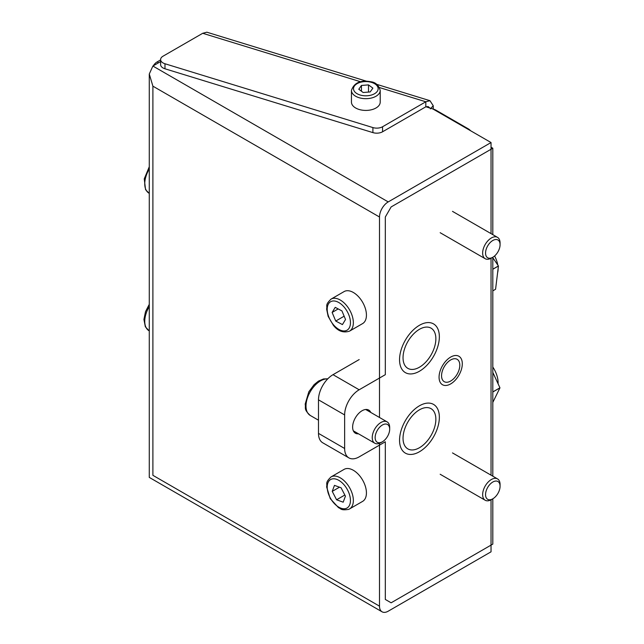 <?xml version="1.0" encoding="UTF-8"?>
<svg xmlns="http://www.w3.org/2000/svg" width="644" height="644" viewBox="0 0 644 644"><rect width="100%" height="100%" fill="white"/><g stroke="black" fill="none" stroke-linecap="round" stroke-linejoin="round"><path stroke-width="0.97" d="M370.799 412.45A13.355 7.712 120 0 0 368.746 410.083A13.355 7.712 120 0 0 362.073 410.743A13.355 7.712 120 0 0 353.347 422.512A13.355 7.712 120 0 0 355.399 433.211A13.355 7.712 120 0 0 358.475 433.798M492.813 234.641L492.813 148.233L391.125 206.941L385.313 217.004L385.313 374.679L359.167 389.773A20.544 11.858 120 0 0 344.637 414.937L344.637 448.482A20.544 11.858 120 0 0 348.895 457.884A20.544 11.858 120 0 0 359.167 456.87L385.313 441.776L385.313 599.451L391.125 602.8L492.813 544.091L492.813 498.802A10.272 5.933 120 0 0 498.15 493.022A10.272 5.933 120 0 0 500.074 486.228A10.272 5.933 120 0 0 495.453 481.076A10.272 5.933 120 0 0 487.476 487.814A10.272 5.933 120 0 0 486.156 497.627A10.272 5.933 120 0 0 492.813 498.802L491.356 499.647A12.325 7.116 -60 0 1 485.198 500.251A12.325 7.116 -60 0 1 484.956 486.453A12.325 7.116 -60 0 1 497.522 478.903A12.325 7.116 -60 0 1 500.074 484.546L500.074 486.228M440.166 232.709L485.198 258.711A12.325 7.116 -60 0 0 491.356 258.099L492.813 257.262A10.272 5.933 120 0 0 499.913 246.531A10.272 5.933 120 0 0 500.074 244.68A10.272 5.933 120 0 0 493.578 240.091A10.272 5.933 120 0 0 485.713 251.216A10.272 5.933 120 0 0 492.813 257.262L492.813 476.182M492.813 148.233L491.042 147.21M359.167 359.577L333.02 374.679A20.544 11.858 120 0 0 318.49 399.835L318.49 433.388A20.544 11.858 120 0 0 322.749 442.79L348.895 457.884M498.086 383.792A19.827 11.447 -120 0 0 498.029 380.99A19.827 11.447 -120 0 0 492.813 367.032M492.813 402.411L499.953 387.873A30.815 17.791 -120 0 0 499.945 387.841A30.815 17.791 -120 0 0 499.945 387.801L492.813 372.417M499.953 387.873L492.813 391.995M492.813 391.922L499.945 387.801M497.611 272.71A19.827 11.447 -120 0 0 498.11 268.637M497.788 265.038A19.827 11.447 -120 0 0 497.047 261.915A19.827 11.447 -120 0 0 494.6 255.966M492.813 290.863L495.574 289.261A30.815 17.791 -120 0 0 495.574 289.261L492.813 290.871M495.574 289.261L498.432 266.028L492.813 269.273M498.432 266.028A30.815 17.791 -120 0 0 498.416 265.956L492.813 257.745M492.813 269.192L498.416 265.956M331.04 476.922C324.801 482.96 327.474 483.314 326.621 486.872L330.251 498.649L338.543 507.697C341.143 508.486 340.233 510.652 348.605 509.396L349.523 508.945A18.491 10.674 60 0 0 349.885 488.233A18.491 10.674 60 0 0 331.789 476.552A18.491 10.674 60 0 0 331.04 476.922L344.113 469.371A18.491 10.674 60 0 1 344.87 469.001A18.491 10.674 60 0 1 362.958 480.682A18.491 10.674 60 0 1 362.604 501.394L349.523 508.945A18.491 10.674 60 0 1 348.774 509.315M341.07 487.766L334.469 485.367L332.232 491.372L336.587 499.784L343.188 502.183L345.426 496.17L341.07 487.766M344.83 495.027L336.587 499.784M339.485 487.186L332.232 491.372M331.04 299.122L344.113 291.571A18.491 10.674 60 0 1 359.4 297.681A18.491 10.674 60 0 1 362.604 323.594L349.523 331.145A18.491 10.674 60 0 0 346.319 305.232A18.491 10.674 60 0 0 331.04 299.122C324.801 305.159 327.474 305.514 326.621 309.072L328.15 316.373L333.351 325.26C337.931 331.169 343.324 333.133 349.523 331.145M345.53 319.505L341.932 310.891L335.226 307.357L332.127 312.437L335.733 321.05L342.431 324.584L345.53 319.505M344.146 316.188L335.733 321.05M338.205 308.927L332.127 312.437M485.198 258.711A12.325 7.116 -60 0 1 482.839 250.846A12.325 7.116 -60 0 1 488.893 239.809A12.325 7.116 -60 0 1 497.522 237.362A12.325 7.116 -60 0 1 500.074 243.005L500.074 244.68M387.744 435.996A10.272 5.933 120 0 0 389.676 429.194A10.272 5.933 120 0 0 385.056 424.05A10.272 5.933 120 0 0 377.07 430.78A10.272 5.933 120 0 0 375.758 440.593A10.272 5.933 120 0 0 382.407 441.776A10.272 5.933 120 0 0 387.744 435.996M382.407 441.776L380.958 442.613A12.325 7.116 -60 0 1 374.792 443.225A12.325 7.116 -60 0 1 374.55 429.419A12.325 7.116 -60 0 1 387.116 421.876A12.325 7.116 -60 0 1 389.676 427.511L389.676 429.194M491.042 233.619L491.042 142.541L388.219 201.91A12.325 7.116 120 0 0 379.501 217.004L379.501 417.473M379.501 443.305L379.501 606.157A12.325 7.116 120 0 0 382.053 611.8A12.325 7.116 120 0 0 388.219 611.188L491.042 551.819L491.042 499.816M491.042 475.167L491.042 258.276M425.885 106.783L432.937 108.997L491.042 142.541M379.501 217.004L152.894 86.167L149.279 74.02L152.894 66.042L160.614 61.583M152.894 86.167L152.894 475.32C148.184 478.041 148.184 478.041 152.894 475.32L379.501 606.157M433.195 109.142L433.613 109.19A10.272 5.933 -0 0 1 436.052 110.237L468.301 128.856A8.219 4.741 60 0 1 470.611 130.748M433.243 109.078L433.243 105.729L430.353 108.868M376.796 84.372L429.951 100.689L425.821 101.776L425.821 106.807L428.147 106.582L429.926 108.047M429.951 100.689L433.243 105.729M366.517 81.216L206.853 32.2L202.723 33.287L163.021 56.205A8.219 4.741 180 0 0 160.614 59.562L160.614 64.593A8.219 4.741 180 0 0 164.977 68.787L372.9 132.616A8.219 4.741 180 0 0 382.568 131.779L425.821 106.807M379.549 87.576L425.821 101.776L382.568 126.747A8.219 4.741 180 0 1 372.9 127.576L164.977 63.756A8.219 4.741 180 0 1 160.614 59.562M160.614 59.9L157.112 61.929A8.219 4.741 120 0 0 153.272 65.825M380.21 90.377L380.21 102.114A14.377 8.3 180 0 1 360.415 109.81A14.377 8.3 180 0 1 351.447 102.114L351.447 90.377C354.111 82.706 360.608 79.84 370.936 81.78C375.565 82.303 378.656 85.169 380.21 90.377A14.377 8.3 180 0 1 360.415 98.065A14.377 8.3 180 0 1 351.447 90.377M372.876 88.131L368.505 84.887L361.453 85.451L358.78 89.258L363.152 92.503L370.195 91.939L372.876 88.131M368.505 92.076L368.505 84.887M361.453 91.247L361.453 85.451M318.49 433.388L344.637 448.482M318.49 399.835L344.637 414.937M333.02 374.679L359.167 389.773M331.282 479.208A16.438 9.491 -120 0 0 329.994 497.385A16.438 9.491 -120 0 0 346.375 508.333A16.438 9.491 -120 0 0 347.663 490.165A16.438 9.491 -120 0 0 331.282 479.208M344.202 307.164A16.438 9.491 -120 0 0 328.521 303.815A16.438 9.491 -120 0 0 333.463 324.769A16.438 9.491 -120 0 0 349.137 328.118A16.438 9.491 -120 0 0 344.202 307.164M327.683 378.93A20.544 11.858 120 0 0 309.853 392.446A20.544 11.858 120 0 0 310.255 415.452L318.49 420.202M450.687 383.904A16.438 9.491 120 0 0 462.303 363.771A16.438 9.491 120 0 0 450.687 357.066A16.438 9.491 120 0 0 439.063 377.191A16.438 9.491 120 0 0 450.687 383.904M450.687 359.948A12.904 7.446 -60 0 1 459.808 365.22A12.904 7.446 -60 0 1 450.687 381.023A12.904 7.446 -60 0 1 441.559 375.75A12.904 7.446 -60 0 1 450.687 359.948M406.67 338.019A28.143 16.253 120 0 0 404.199 371.821A28.143 16.253 120 0 0 432.229 358.499A28.143 16.253 120 0 0 434.708 324.697A28.143 16.253 120 0 0 406.67 338.019M429.991 356.704A23.216 13.403 -60 0 1 406.871 367.692A23.216 13.403 -60 0 1 408.908 339.815A23.216 13.403 -60 0 1 432.035 328.826A23.216 13.403 -60 0 1 429.991 356.704M430.273 441.816A28.143 16.253 120 0 0 436.157 406.638A28.143 16.253 120 0 0 408.634 415.726A28.143 16.253 120 0 0 402.75 450.905A28.143 16.253 120 0 0 430.273 441.816M410.534 418.012A23.216 13.403 -60 0 1 433.227 410.518A23.216 13.403 -60 0 1 428.373 439.53A23.216 13.403 -60 0 1 405.672 447.033A23.216 13.403 -60 0 1 410.534 418.012M152.894 66.042L388.219 201.91M149.279 306.56A20.544 11.858 120 0 0 149.014 330.742L149.279 330.895M149.279 169.018A20.544 11.858 120 0 0 146.244 190.334A20.544 11.858 120 0 0 149.014 193.2L145.56 189.65L144.248 178.871L149.279 166.764M360.704 81.788L202.723 33.287M382.568 126.747L382.568 131.779M372.9 127.576L372.9 132.616M164.977 63.756L164.977 68.787M157.112 61.929L158.569 62.766M467.818 129.13L468.301 128.856M370.469 82.102A12.325 7.116 -0 0 0 354.409 86.022A12.325 7.116 -0 0 0 361.187 95.288A12.325 7.116 -0 0 0 377.247 91.376A12.325 7.116 -0 0 0 370.469 82.102M452.491 452.909L497.522 478.903M440.166 474.258L485.198 500.251M452.491 211.361L497.522 237.362M327.812 378.793L323.513 378.954L318.466 381.111L314.119 384.637L308.822 391.793L305.167 404.15C306.077 408.28 303.356 409.053 310.255 415.452M365.663 409.487L387.116 421.876M353.339 430.836L374.792 443.225M382.053 611.8L149.279 477.405L149.279 74.02M149.014 330.742L145.335 326.766L143.926 319.44L145.512 311.664L149.279 304.306"/></g></svg>
